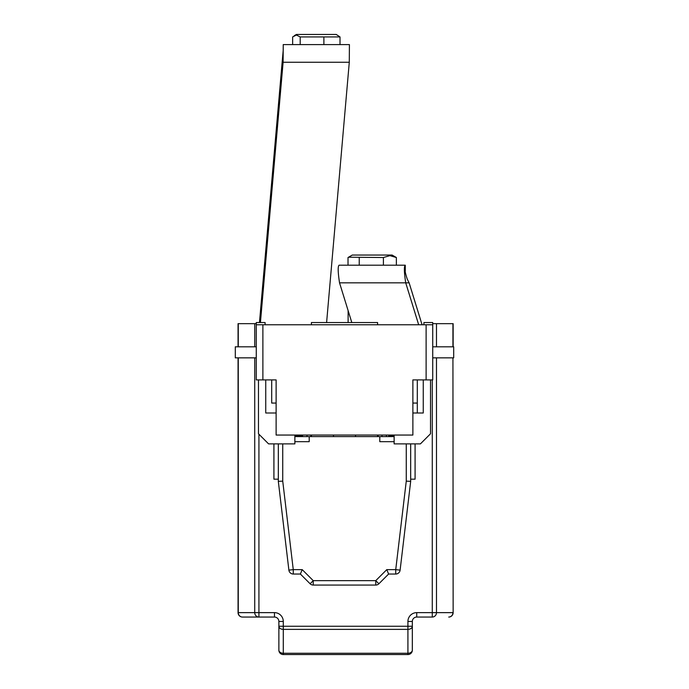 <?xml version="1.0" encoding="UTF-8"?>
<svg xmlns="http://www.w3.org/2000/svg" width="689" height="689" viewBox="0 0 689 689"><rect width="100%" height="100%" fill="white"/><g stroke="black" fill="none" stroke-linecap="round" stroke-linejoin="round"><path stroke-width="1.03" d="M311.411 324.76L311.411 322.547L377.589 322.547L377.589 324.76M418.671 324.76L405.718 282.843L339.539 282.843L351.812 322.547M405.278 270.708L405.278 265.196C403.935 266.238 404.081 272.121 405.718 282.843L409.128 282.843L407.294 279.234C405.657 274.265 404.994 271.423 405.278 270.708L405.278 265.196L339.1 265.196C337.756 266.238 337.903 272.121 339.539 282.843M348.539 257.212L383.411 257.522L389.888 255.653L396.373 257.522L392.101 255.051L352.286 255.051L348.014 257.522L348.014 265.196L339.1 265.196M422.081 324.76L409.128 282.843M417.301 379.906L417.301 412.995L417.301 379.906M412.883 403.065L417.301 403.065M292.636 44.596L292.636 36.93L296.416 35.053L300.197 36.93L340.013 36.93L340.013 44.596L349.409 44.596L349.289 62.243L283.11 62.243L260.425 322.547M349.409 44.596L283.231 44.596L283.11 62.243L282.146 62.243L259.46 322.547M283.231 44.596L283.231 50.116L283.231 44.596M282.146 62.243L283.231 50.116M326.603 322.547L349.289 62.243M276.117 403.065L271.699 403.065L271.699 379.906L271.699 403.065M423.916 324.76L423.916 322.547L432.735 322.547L432.735 379.906L412.883 379.906L412.883 435.052L276.117 435.052L276.117 379.906L256.265 379.906L256.265 322.547L265.084 322.547L265.084 324.76M393.031 436.602L393.031 435.052L393.031 436.602M393.031 435.052L393.031 436.154L393.031 435.052M295.969 435.052L295.969 436.602L295.969 435.052M310.86 436.602L310.86 435.052L310.86 436.602M378.14 436.602L378.14 435.052L378.14 436.602M256.265 357.849L235.302 357.849L235.302 346.817L256.265 346.817M256.265 324.76L262.879 324.76L262.879 379.906M426.121 379.906L426.121 324.76L262.879 324.76M426.121 324.76L432.735 324.76M432.735 346.817L453.698 346.817L453.698 357.849L432.735 357.849M390.827 435.052L390.827 436.602L390.827 435.052M423.253 412.995L412.883 412.995L423.253 412.995L423.253 379.906L423.253 412.995L412.883 412.995M276.117 412.995L265.747 412.995L276.117 412.995L265.747 412.995L265.747 379.906L265.747 412.995L276.117 412.995L265.747 412.995M394.134 441.675L379.794 441.675L379.794 436.602L294.866 436.602L294.866 435.052L294.866 443.88L268.581 443.88L258.47 433.76L258.47 379.906M298.173 436.602L298.173 435.052L298.173 436.602M379.794 436.602L394.134 436.602L394.134 435.052L394.134 443.88L420.419 443.88L430.53 433.76L430.53 379.906M381.999 436.602L381.999 435.052L381.999 436.602M311.411 436.602L311.411 435.052L311.411 436.602M377.589 435.052L377.589 436.602L377.589 435.052M355.533 436.602L355.533 435.052M333.467 435.052L333.467 436.602M307.001 435.052L307.001 436.602L307.001 435.052M386.417 435.052L386.417 436.602L386.417 435.052M302.583 436.602L302.583 435.052L302.583 436.602M415.088 443.88L415.088 479.174L410.678 479.174M410.678 443.88L410.678 481.378L406.269 481.12L406.269 443.88M386.796 569.622L388.622 574.032L378.881 583.772L375.763 580.646L386.796 569.622L395.736 569.622L395.736 574.032L388.622 574.032M282.731 443.88L282.731 481.12L293.264 569.622L302.204 569.622L313.237 580.646L375.763 580.646L375.763 585.064A4.41 4.41 0 0 0 378.881 583.772A4.41 4.41 0 0 1 375.763 585.064L313.237 585.064A4.41 4.41 0 0 1 310.119 583.772L300.378 574.032L293.264 574.032A4.41 4.41 0 0 1 288.889 570.139L278.322 481.378L278.322 443.88M278.322 479.174L273.912 479.174L273.912 443.88M294.866 441.675L309.206 441.675L309.206 436.602M282.731 481.12L278.322 481.378M302.204 569.622L300.378 574.032M313.237 585.064L313.237 580.646L310.119 583.772M410.678 481.378L400.111 570.139A4.41 4.41 0 0 1 395.736 574.032M294.866 436.602L294.866 435.052M394.134 436.602L394.134 435.052M436.481 357.849L436.481 612.633A4.41 4.203 90 0 1 432.279 617.051L416.742 617.051A4.41 4.41 0 0 0 412.332 621.461L412.332 650.14A4.41 4.41 0 0 1 407.922 654.55L283.282 654.55L407.922 654.55L407.922 653.258A4.41 3.118 0 0 0 412.332 650.14M453.147 612.633A4.41 4.41 0 0 1 448.728 617.051A4.41 4.41 0 0 0 453.147 612.633L452.931 357.849M453.147 346.817L453.147 323.658L453.147 346.817M432.735 323.658L453.147 323.658M278.873 650.14A4.41 3.118 0 0 0 283.282 653.258L283.282 654.55A4.41 4.41 0 0 1 278.873 650.14L278.873 626.249A4.41 3.118 0 0 0 283.282 629.367L283.282 653.258L407.922 653.258L407.922 629.367A4.41 3.118 0 0 0 412.332 626.249L407.922 626.249L407.922 629.367L283.282 629.367L283.282 626.249L278.873 626.249L278.873 621.461A4.41 4.41 0 0 0 274.463 617.051L242.476 617.051A4.41 4.41 0 0 1 238.058 612.633L238.058 357.849M278.873 621.461A4.41 4.41 0 0 0 274.463 617.051A4.41 4.41 0 0 1 278.873 621.461A4.41 4.41 0 0 0 274.463 617.051L274.463 612.633A8.828 8.828 0 0 1 283.282 621.461L278.873 621.461M238.058 346.817L238.058 323.658L256.265 323.658M394.134 436.154L388.622 436.154L388.622 436.602M302.583 436.154L294.866 436.154M396.373 257.522L396.373 265.196M383.411 257.522L383.411 265.196M359.236 257.522L359.236 265.196M294.255 35.69L296.416 34.45L336.232 34.45L340.013 36.93M300.197 36.93L300.197 44.596M340.013 44.596L323.89 44.596L323.89 36.93M348.117 322.547L348.117 310.601M293.264 574.032A4.41 4.41 0 0 1 288.889 570.139L293.264 569.622L293.264 574.032M400.111 570.139L395.736 569.622L406.269 481.12M448.728 617.051A4.41 4.203 90 0 0 452.931 612.633L432.279 612.633L432.279 379.906M436.481 323.658L436.481 346.817M452.931 346.817L452.931 323.658M432.279 617.051L432.279 612.633L416.742 612.633A8.828 8.828 0 0 0 407.922 621.461L412.332 621.461M416.742 617.051L416.742 612.633M283.282 621.461L283.282 626.249L407.922 626.249L407.922 621.461M258.926 434.225L258.926 617.051A4.41 4.203 90 0 1 254.732 612.633L254.732 357.849M238.273 357.849L238.273 612.633L274.463 612.633M242.476 617.051A4.41 4.203 -90 0 1 238.273 612.633L238.058 612.633M238.273 323.658L238.273 346.817M254.732 346.817L254.732 323.658"/></g></svg>
